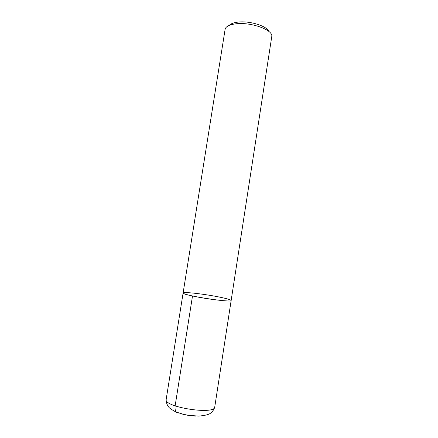 <?xml version="1.0" encoding="UTF-8"?>
<svg xmlns="http://www.w3.org/2000/svg" width="438" height="438" viewBox="0 0 438 438"><rect width="100%" height="100%" fill="white"/><g stroke="black" fill="none" stroke-linecap="round" stroke-linejoin="round"><path stroke-width="0.66" d="M235.54 23.871C229.567 24.67 226.112 26.362 225.176 28.946L183.106 293.011C181.14 295.097 232.381 303.118 231.144 300.534C231.998 302.105 207.305 299.253 192.512 295.984C186.298 294.615 183.161 293.63 183.106 293.011C182.849 291.489 206.287 294.254 220.812 297.364C227.497 298.782 230.941 299.838 231.144 300.534L271.812 36.25C272.797 29.68 250.273 21.763 235.54 23.871M229.326 25.344C230.804 23.745 233.585 22.683 237.67 22.152C249.227 20.509 267.07 25.979 268.959 31.552M178.814 413.012C175.912 413.056 174.685 410.68 175.134 405.884L192.512 295.984M183.106 293.011L166.188 399.33C163.286 407.105 215.135 415.224 214.757 406.935L231.144 300.534M196.049 416.084C191.001 415.941 186.051 415.169 181.201 413.757M166.188 399.33C165.865 403.754 168.701 407.433 169.944 408.304L173.842 410.91C177.242 412.569 181.945 414.019 187.946 415.268L198.633 416.1C203.955 415.629 207.53 414.895 209.364 413.894C209.824 413.85 213.684 411.271 214.757 406.935"/></g></svg>
